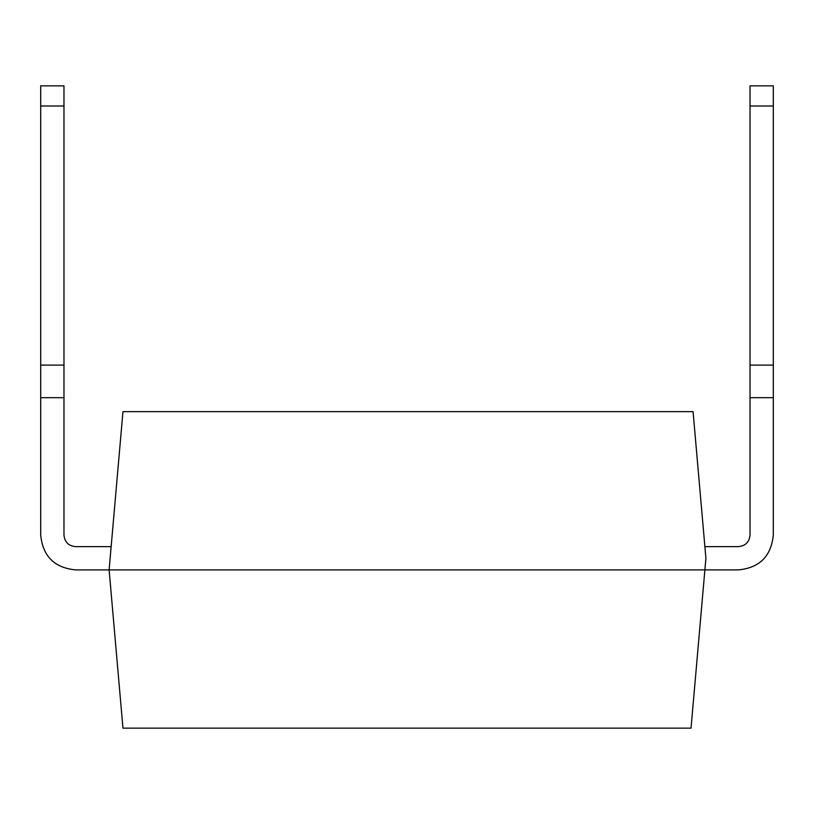 <?xml version="1.0" encoding="UTF-8"?>
<svg xmlns="http://www.w3.org/2000/svg" width="814" height="814" viewBox="0 0 814 814"><rect width="100%" height="100%" fill="white"/><g stroke="black" fill="none" stroke-linecap="round" stroke-linejoin="round"><path stroke-width="1.22" d="M704.883 546.632L738.39 546.632C745.461 545.94 749.338 542.063 750.03 534.991L750.03 85.846L773.3 85.846L773.3 365.11L750.03 365.11M738.39 569.902L704.883 569.902L738.39 569.902C759.594 567.836 771.224 556.196 773.3 534.991L773.3 397.69L750.03 397.69M738.39 546.632C745.461 545.94 749.338 542.063 750.03 534.991C749.338 542.063 745.461 545.94 738.39 546.632C745.461 545.94 749.338 542.063 750.03 534.991C749.338 542.063 745.461 545.94 738.39 546.632C745.461 545.94 749.338 542.063 750.03 534.991C749.338 542.063 745.461 545.94 738.39 546.632C745.461 545.94 749.338 542.063 750.03 534.991M111.152 546.632L75.61 546.632C68.539 545.94 64.662 542.063 63.97 534.991L63.97 397.69L40.7 397.69L40.7 85.846L63.97 85.846L63.97 365.11L40.7 365.11M773.3 106.003L750.03 106.003M63.97 106.003L40.7 106.003M773.3 365.11L773.3 397.69M63.97 365.11L63.97 397.69M704.883 569.902L109.117 569.902L122.965 411.65L693.07 411.65L705.901 558.272L691.035 728.154L122.965 728.154L109.117 569.902L75.61 569.902C54.406 567.836 42.776 556.196 40.7 534.991L40.7 397.69M75.61 546.632C68.539 545.94 64.662 542.063 63.97 534.991C64.662 542.063 68.539 545.94 75.61 546.632C68.539 545.94 64.662 542.063 63.97 534.991C64.662 542.063 68.539 545.94 75.61 546.632M109.117 569.902L75.61 569.902"/></g></svg>
